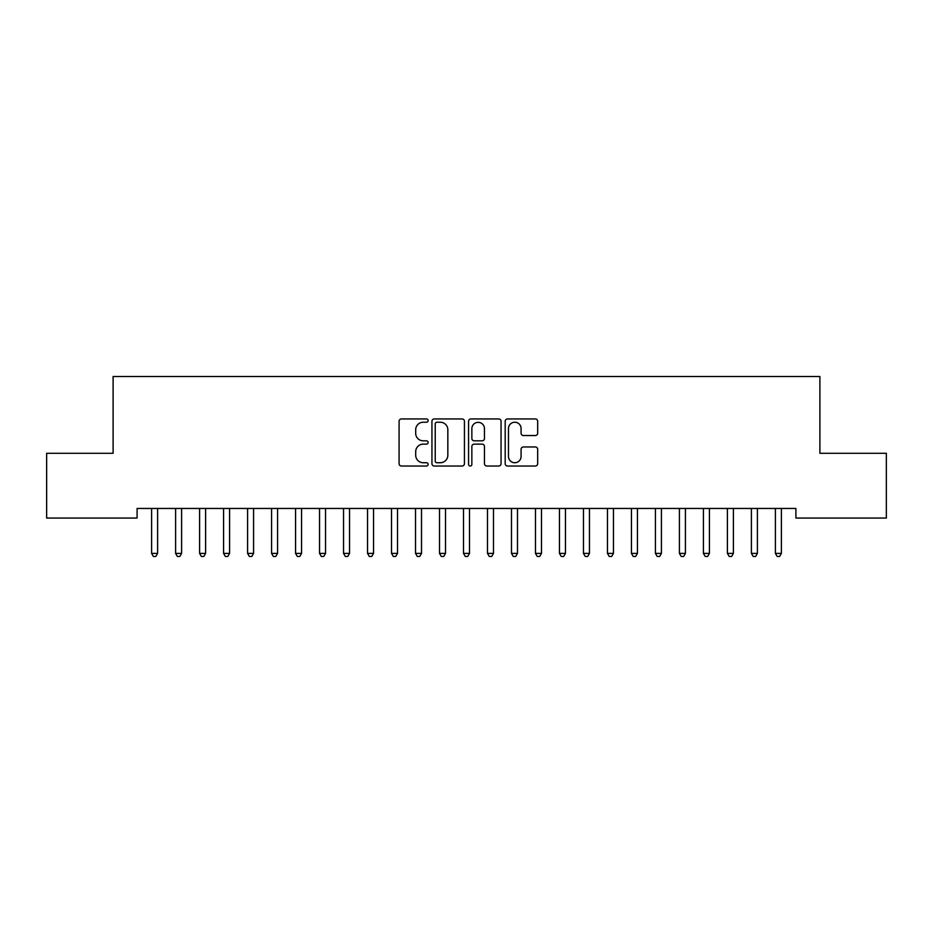 <?xml version="1.0" encoding="UTF-8"?>
<svg xmlns="http://www.w3.org/2000/svg" width="933" height="933" viewBox="0 0 933 933"><rect width="100%" height="100%" fill="white"/><g stroke="black" fill="none" stroke-linecap="round" stroke-linejoin="round"><path stroke-width="1.4" d="M428.119 420.585A1.644 1.644 0 0 0 426.463 418.94L401.447 418.94A2.356 2.356 0 0 0 399.091 421.284L399.091 463.678A2.356 2.356 0 0 0 401.447 466.034L426.463 466.034A1.644 1.644 0 0 0 428.119 464.389A1.644 1.644 0 0 0 426.463 462.733L423.232 462.733A7.534 7.534 0 0 1 415.698 455.199L415.698 451.665A7.534 7.534 0 0 1 423.232 444.131L426.463 444.131A1.644 1.644 0 0 0 428.119 442.487A1.644 1.644 0 0 0 426.463 440.831L423.232 440.831A7.534 7.534 0 0 1 415.698 433.297L415.698 429.763A7.534 7.534 0 0 1 423.232 422.229L426.463 422.229A1.644 1.644 0 0 0 428.119 420.585M535.32 435.536A2.356 2.356 0 0 0 537.676 433.18L537.676 421.284A2.356 2.356 0 0 0 535.32 418.94L507.529 418.94A2.356 2.356 0 0 0 505.185 421.284L505.185 463.678A2.356 2.356 0 0 0 507.529 466.034L535.32 466.034A2.356 2.356 0 0 0 537.676 463.678L537.676 449.309A2.356 2.356 0 0 0 535.32 446.954L523.425 446.954A2.356 2.356 0 0 0 521.081 449.309L521.081 456.435A6.298 6.298 0 0 1 514.771 462.733A6.298 6.298 0 0 1 508.473 456.435L508.473 428.527A6.298 6.298 0 0 1 514.771 422.229A6.298 6.298 0 0 1 521.081 428.527L521.081 433.18A2.356 2.356 0 0 0 523.425 435.536L535.32 435.536M795.907 508.462L137.093 508.462L137.093 518.06L46.65 518.06L46.65 453.286L113.103 453.286L113.103 376.512L819.897 376.512L819.897 453.286L886.35 453.286L886.35 518.06L795.907 518.06L795.907 508.462M464.436 421.284A2.356 2.356 0 0 0 462.08 418.94L434.3 418.94A2.356 2.356 0 0 0 431.944 421.284L431.944 463.678A2.356 2.356 0 0 0 434.3 466.034L462.08 466.034A2.356 2.356 0 0 0 464.436 463.678L464.436 421.284M470.92 418.94L498.7 418.94A2.356 2.356 0 0 1 501.056 421.284L501.056 463.678A2.356 2.356 0 0 1 498.7 466.034L486.816 466.034A2.356 2.356 0 0 1 484.46 463.678L484.46 446.487A2.356 2.356 0 0 0 482.104 444.131L474.209 444.131A2.356 2.356 0 0 0 471.853 446.487L471.853 464.389A1.644 1.644 0 0 1 470.209 466.034A1.644 1.644 0 0 1 468.564 464.389L468.564 421.284A2.356 2.356 0 0 1 470.92 418.94M436.889 422.229A1.644 1.644 0 0 0 435.233 423.885L435.233 461.089A1.644 1.644 0 0 0 436.889 462.733L440.306 462.733A7.534 7.534 0 0 0 447.84 455.199L447.84 429.763A7.534 7.534 0 0 0 440.306 422.229L436.889 422.229M484.46 428.655A6.298 6.298 0 0 0 478.163 422.346A6.298 6.298 0 0 0 471.853 428.655L471.853 438.487A2.356 2.356 0 0 0 474.209 440.831L482.104 440.831A2.356 2.356 0 0 0 484.46 438.487L484.46 428.655M151.438 508.812A2.402 2.402 -179.4 0 1 151.613 509.71A2.402 2.402 179.4 0 0 151.438 508.812L151.298 508.462M157.922 508.462L157.782 508.812A2.402 2.402 179.4 0 0 157.607 509.71L157.607 553.374L151.613 553.374L151.613 509.71M157.607 553.374L155.811 556.488L153.409 556.488L151.613 553.374M175.427 508.812A2.402 2.402 -179.4 0 1 175.602 509.71A2.402 2.402 179.4 0 0 175.427 508.812L175.287 508.462M199.417 508.812A2.402 2.402 -179.4 0 1 199.592 509.71A2.402 2.402 179.4 0 0 199.417 508.812L199.277 508.462M181.912 508.462L181.772 508.812A2.402 2.402 179.4 0 0 181.597 509.71L181.597 553.374L175.602 553.374L175.602 509.71M181.597 553.374L179.801 556.488L177.398 556.488L175.602 553.374M205.913 508.462L205.761 508.812A2.402 2.402 179.4 0 0 205.598 509.71L205.598 553.374L199.592 553.374L199.592 509.71M205.598 553.374L203.791 556.488L201.4 556.488L199.592 553.374M223.419 508.812A2.402 2.402 -179.4 0 1 223.582 509.71A2.402 2.402 179.4 0 0 223.419 508.812L223.267 508.462M247.408 508.812A2.402 2.402 -179.4 0 1 247.583 509.71A2.402 2.402 179.4 0 0 247.408 508.812L247.268 508.462M229.903 508.462L229.763 508.812A2.402 2.402 179.4 0 0 229.588 509.71L229.588 553.374L223.582 553.374L223.582 509.71M229.588 553.374L227.78 556.488L225.389 556.488L223.582 553.374M253.893 508.462L253.753 508.812A2.402 2.402 179.4 0 0 253.578 509.71L253.578 553.374L247.583 553.374L247.583 509.71M253.578 553.374L251.782 556.488L249.379 556.488L247.583 553.374M271.398 508.812A2.402 2.402 -179.4 0 1 271.573 509.71A2.402 2.402 179.4 0 0 271.398 508.812L271.258 508.462M277.882 508.462L277.742 508.812A2.402 2.402 179.4 0 0 277.567 509.71L277.567 553.374L271.573 553.374L271.573 509.71M277.567 553.374L275.771 556.488L273.369 556.488L271.573 553.374M295.388 508.812A2.402 2.402 -179.4 0 1 295.563 509.71A2.402 2.402 179.4 0 0 295.388 508.812L295.248 508.462M301.872 508.462L301.732 508.812A2.402 2.402 179.4 0 0 301.557 509.71L301.557 553.374L295.563 553.374L295.563 509.71M301.557 553.374L299.761 556.488L297.359 556.488L295.563 553.374M319.378 508.812A2.402 2.402 -179.4 0 1 319.553 509.71A2.402 2.402 179.4 0 0 319.378 508.812L319.238 508.462M325.862 508.462L325.722 508.812A2.402 2.402 179.4 0 0 325.547 509.71L325.547 553.374L319.553 553.374L319.553 509.71M325.547 553.374L323.751 556.488L321.349 556.488L319.553 553.374M343.367 508.812A2.402 2.402 -179.4 0 1 343.542 509.71A2.402 2.402 179.4 0 0 343.367 508.812L343.227 508.462M349.852 508.462L349.712 508.812A2.402 2.402 179.4 0 0 349.537 509.71L349.537 553.374L343.542 553.374L343.542 509.71M349.537 553.374L347.741 556.488L345.338 556.488L343.542 553.374M367.357 508.812A2.402 2.402 -179.4 0 1 367.532 509.71A2.402 2.402 179.4 0 0 367.357 508.812L367.217 508.462M373.853 508.462L373.701 508.812A2.402 2.402 179.4 0 0 373.538 509.71L373.538 553.374L367.532 553.374L367.532 509.71M373.538 553.374L371.731 556.488L369.34 556.488L367.532 553.374M391.359 508.812A2.402 2.402 -179.4 0 1 391.522 509.71A2.402 2.402 179.4 0 0 391.359 508.812L391.207 508.462M397.843 508.462L397.703 508.812A2.402 2.402 179.4 0 0 397.528 509.71L397.528 553.374L391.522 553.374L391.522 509.71M397.528 553.374L395.72 556.488L393.329 556.488L391.522 553.374M415.348 508.812A2.402 2.402 -179.4 0 1 415.523 509.71A2.402 2.402 179.4 0 0 415.348 508.812L415.208 508.462M421.833 508.462L421.693 508.812A2.402 2.402 179.4 0 0 421.518 509.71L421.518 553.374L415.523 553.374L415.523 509.71M421.518 553.374L419.722 556.488L417.319 556.488L415.523 553.374M439.338 508.812A2.402 2.402 -179.4 0 1 439.513 509.71A2.402 2.402 179.4 0 0 439.338 508.812L439.198 508.462M445.822 508.462L445.682 508.812A2.402 2.402 179.4 0 0 445.507 509.71L445.507 553.374L439.513 553.374L439.513 509.71M445.507 553.374L443.711 556.488L441.309 556.488L439.513 553.374M463.328 508.812A2.402 2.402 -179.4 0 1 463.503 509.71A2.402 2.402 179.4 0 0 463.328 508.812L463.188 508.462M469.812 508.462L469.672 508.812A2.402 2.402 179.4 0 0 469.497 509.71L469.497 553.374L463.503 553.374L463.503 509.71M469.497 553.374L467.701 556.488L465.299 556.488L463.503 553.374M487.318 508.812A2.402 2.402 -179.4 0 1 487.493 509.71A2.402 2.402 179.4 0 0 487.318 508.812L487.178 508.462M493.802 508.462L493.662 508.812A2.402 2.402 179.4 0 0 493.487 509.71L493.487 553.374L487.493 553.374L487.493 509.71M493.487 553.374L491.691 556.488L489.289 556.488L487.493 553.374M511.307 508.812A2.402 2.402 -179.4 0 1 511.482 509.71A2.402 2.402 179.4 0 0 511.307 508.812L511.167 508.462M517.792 508.462L517.652 508.812A2.402 2.402 179.4 0 0 517.477 509.71L517.477 553.374L511.482 553.374L511.482 509.71M517.477 553.374L515.681 556.488L513.278 556.488L511.482 553.374M535.297 508.812A2.402 2.402 -179.4 0 1 535.472 509.71A2.402 2.402 179.4 0 0 535.297 508.812L535.157 508.462M541.793 508.462L541.641 508.812A2.402 2.402 179.4 0 0 541.478 509.71L541.478 553.374L535.472 553.374L535.472 509.71M541.478 553.374L539.671 556.488L537.28 556.488L535.472 553.374M559.299 508.812A2.402 2.402 -179.4 0 1 559.462 509.71A2.402 2.402 179.4 0 0 559.299 508.812L559.147 508.462M565.783 508.462L565.643 508.812A2.402 2.402 179.4 0 0 565.468 509.71L565.468 553.374L559.462 553.374L559.462 509.71M565.468 553.374L563.66 556.488L561.269 556.488L559.462 553.374M583.288 508.812A2.402 2.402 -179.4 0 1 583.463 509.71A2.402 2.402 179.4 0 0 583.288 508.812L583.148 508.462M589.773 508.462L589.633 508.812A2.402 2.402 179.4 0 0 589.458 509.71L589.458 553.374L583.463 553.374L583.463 509.71M589.458 553.374L587.662 556.488L585.259 556.488L583.463 553.374M607.278 508.812A2.402 2.402 -179.4 0 1 607.453 509.71A2.402 2.402 179.4 0 0 607.278 508.812L607.138 508.462M613.762 508.462L613.622 508.812A2.402 2.402 179.4 0 0 613.447 509.71L613.447 553.374L607.453 553.374L607.453 509.71M613.447 553.374L611.651 556.488L609.249 556.488L607.453 553.374M631.268 508.812A2.402 2.402 -179.4 0 1 631.443 509.71A2.402 2.402 179.4 0 0 631.268 508.812L631.128 508.462M637.752 508.462L637.612 508.812A2.402 2.402 179.4 0 0 637.437 509.71L637.437 553.374L631.443 553.374L631.443 509.71M637.437 553.374L635.641 556.488L633.239 556.488L631.443 553.374M655.258 508.812A2.402 2.402 -179.4 0 1 655.433 509.71A2.402 2.402 179.4 0 0 655.258 508.812L655.118 508.462M661.742 508.462L661.602 508.812A2.402 2.402 179.4 0 0 661.427 509.71L661.427 553.374L655.433 553.374L655.433 509.71M661.427 553.374L659.631 556.488L657.229 556.488L655.433 553.374M679.247 508.812A2.402 2.402 -179.4 0 1 679.422 509.71A2.402 2.402 179.4 0 0 679.247 508.812L679.107 508.462M685.732 508.462L685.592 508.812A2.402 2.402 179.4 0 0 685.417 509.71L685.417 553.374L679.422 553.374L679.422 509.71M685.417 553.374L683.621 556.488L681.218 556.488L679.422 553.374M703.237 508.812A2.402 2.402 -179.4 0 1 703.412 509.71A2.402 2.402 179.4 0 0 703.237 508.812L703.097 508.462M709.733 508.462L709.581 508.812A2.402 2.402 179.4 0 0 709.418 509.71L709.418 553.374L703.412 553.374L703.412 509.71M709.418 553.374L707.611 556.488L705.22 556.488L703.412 553.374M727.239 508.812A2.402 2.402 -179.4 0 1 727.402 509.71A2.402 2.402 179.4 0 0 727.239 508.812L727.087 508.462M733.723 508.462L733.583 508.812A2.402 2.402 179.4 0 0 733.408 509.71L733.408 553.374L727.402 553.374L727.402 509.71M733.408 553.374L731.6 556.488L729.209 556.488L727.402 553.374M751.228 508.812A2.402 2.402 -179.4 0 1 751.403 509.71A2.402 2.402 179.4 0 0 751.228 508.812L751.088 508.462M757.713 508.462L757.573 508.812A2.402 2.402 179.4 0 0 757.398 509.71L757.398 553.374L751.403 553.374L751.403 509.71M757.398 553.374L755.602 556.488L753.199 556.488L751.403 553.374M775.218 508.812A2.402 2.402 -179.4 0 1 775.393 509.71A2.402 2.402 179.4 0 0 775.218 508.812L775.078 508.462M781.702 508.462L781.562 508.812A2.402 2.402 179.4 0 0 781.388 509.71L781.388 553.374L775.393 553.374L775.393 509.71M781.388 553.374L779.591 556.488L777.189 556.488L775.393 553.374"/></g></svg>
